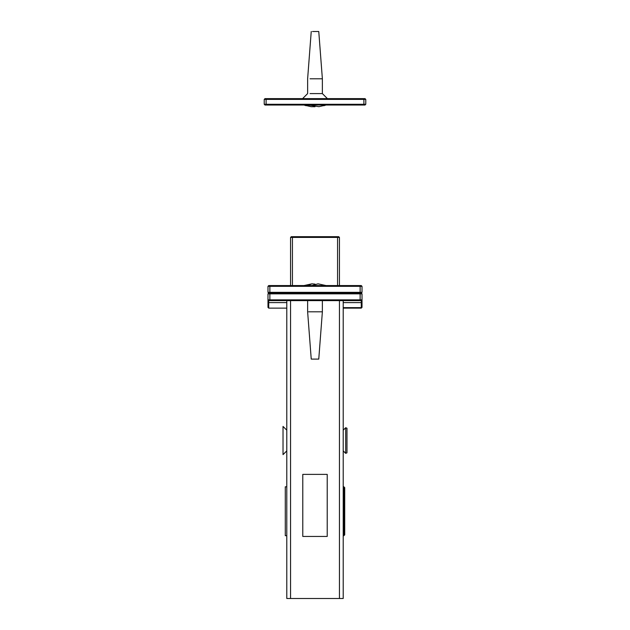 <?xml version="1.0" encoding="UTF-8"?>
<svg xmlns="http://www.w3.org/2000/svg" width="630" height="630" viewBox="0 0 630 630"><rect width="100%" height="100%" fill="white"/><g stroke="black" fill="none" stroke-linecap="round" stroke-linejoin="round"><path stroke-width="0.94" d="M344.712 487.541L344.712 534.933L344.712 487.541L343.208 486.793M286.792 300.612L286.792 598.5L343.208 598.5L343.208 300.612M327.222 474.382L327.222 536.437L302.778 536.437L302.778 474.382L327.222 474.382M346.973 452.82L346.973 428.242L345.689 427.707L345.689 453.348L346.973 452.82M343.208 430.188L345.689 427.707M337.57 236.675L338.696 236.675L339.444 237.423L337.57 237.423L337.57 236.675L291.304 236.675L290.556 237.423L290.556 285.571M339.444 285.571L339.444 237.423M267.986 307.385L268.734 308.133L268.734 300.612L267.986 299.864L267.986 307.385L268.734 308.133L286.792 308.133M268.734 300.612L361.266 300.612L361.266 302.597L362.014 301.943L362.014 299.864L361.266 300.612M343.208 302.597L361.266 302.597L361.266 307.637L362.014 306.983L362.014 301.943L362.014 307.385L361.266 308.133L343.208 308.133M361.266 293.092L362.014 293.84L360.132 293.84L360.132 293.092L268.734 293.092L267.986 292.336L269.868 292.336L269.868 293.092L361.266 293.092L360.132 293.092L360.132 292.336L362.014 292.336L361.266 293.092M360.132 300.612L360.132 299.864L362.014 299.864L362.014 300.77L362.014 293.84M269.868 293.092L269.868 293.84L267.986 293.84L268.734 293.092M267.986 300.77L267.986 299.864L267.986 300.77M267.986 293.84L267.986 299.864L269.868 299.864L269.868 300.612M286.792 450.875L283.027 454.632L283.027 426.423L286.792 430.188M285.288 535.689L285.288 486.793L285.288 535.689L286.792 535.689M264.222 104.281L264.978 105.029L365.022 105.029L365.778 104.281L365.778 99.39L363.896 99.39L363.896 98.634L264.978 98.634L264.222 99.39L264.222 104.281L266.104 104.281L266.104 105.029M365.778 99.39L365.022 98.634L363.896 98.634M302.589 98.634L307.629 93.594L307.629 78.789L311.236 31.5M307.385 285.571L311.968 283.823L315 284.114M326.064 285.571L318.032 283.823L311.96 285.571M311.732 359.1L318.764 359.1L322.371 311.811L308.598 311.811M315 106.722L311.062 106.683L305.251 105.029M308.771 105.029L318.938 106.683L326.064 105.029M327.411 98.634L322.371 93.594L310.07 93.594M322.371 93.594L322.371 78.789L318.764 31.5L312.488 31.5M322.371 78.789L310.07 78.789M362.014 292.336L362.014 286.319L361.266 285.571L268.734 285.571L267.986 286.319L267.986 292.336M343.964 486.793L343.964 535.689L343.964 486.793M290.556 598.5L290.556 300.612M339.444 300.612L339.444 598.5M292.43 236.675L292.43 237.423L337.57 237.423L337.57 285.571M292.43 285.571L292.43 237.423L290.556 237.423M343.208 307.637L361.266 307.637L361.266 308.133M267.986 301.943L268.734 302.597L286.792 302.597M360.132 299.864L269.868 299.864L269.868 293.84L360.132 293.84L360.132 299.864M363.896 105.029L363.896 104.281L365.778 104.281M266.104 98.634L266.104 99.39L264.222 99.39M266.104 104.281L266.104 99.39L363.896 99.39L363.896 104.281L266.104 104.281M362.014 286.319L360.132 286.319L360.132 292.336L269.868 292.336L269.868 286.319L267.986 286.319M269.868 285.571L269.868 286.319L360.132 286.319L360.132 285.571M343.208 535.689L344.712 534.933M343.208 450.875L345.689 453.348M285.288 486.793L286.792 486.793M306.078 105.706L304.652 105.273M323.922 105.706L325.348 105.273M311.968 283.823L303.936 285.571M307.629 300.612L307.629 311.811L311.236 359.1M322.371 300.612L322.371 311.811M311.062 106.683L303.936 105.029M307.629 93.594L307.629 78.789"/></g></svg>
